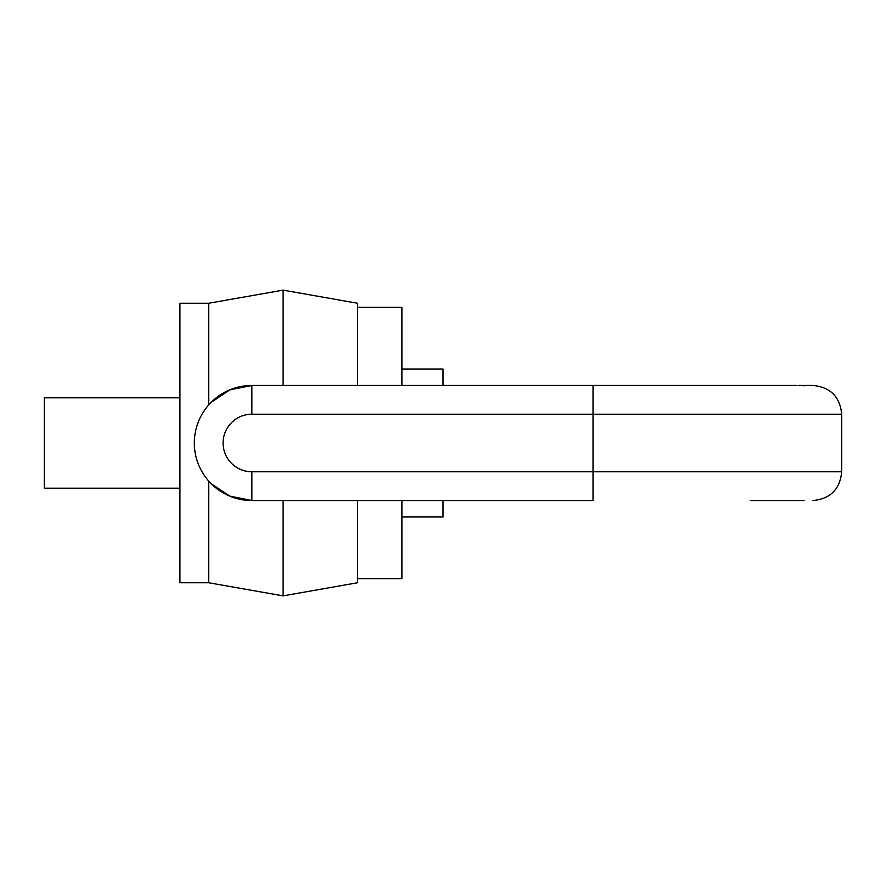 <?xml version="1.0" encoding="UTF-8"?>
<svg xmlns="http://www.w3.org/2000/svg" width="886" height="886" viewBox="0 0 886 886"><rect width="100%" height="100%" fill="white"/><g stroke="black" fill="none" stroke-linecap="round" stroke-linejoin="round"><path stroke-width="1.33" d="M208.708 404.935L208.708 303.245L179.936 303.245L179.936 582.755L208.708 582.755L208.708 481.065M179.936 488.208L44.3 488.208L44.3 397.792L179.936 397.792M208.708 582.755L283.11 595.868L283.11 500.546M283.11 385.454L283.11 290.132L208.708 303.245M283.11 595.868L357.501 582.755L357.501 500.546M357.501 385.454L357.501 303.245L283.11 290.132M357.501 578.636L401.901 578.636L401.901 500.546M401.901 385.454L401.901 307.364L357.501 307.364M443 385.454L443 369.019L401.901 369.019M443 500.546L443 516.981L401.901 516.981M211.167 483.678L229.795 496.094L251.868 500.546A57.546 57.546 0 0 1 194.322 443A57.546 57.546 0 0 1 251.868 385.454L229.806 389.906L211.167 402.322M798.629 385.454L803.923 385.454M251.868 414.227A28.773 28.773 0 0 0 223.095 443A28.773 28.773 0 0 0 251.868 471.773L841.7 471.773L841.7 414.227L251.868 414.227L251.868 385.454L796.891 385.454M804.023 385.864L802.428 385.454M804.023 385.454L812.927 385.454C830.403 387.16 839.994 396.751 841.7 414.227M804.023 500.546L750.309 500.546M787.477 500.546L793.236 500.546M593.022 385.454L593.022 500.546L251.868 500.546L251.868 471.773M841.7 471.773C839.994 489.249 830.403 498.84 812.927 500.546"/></g></svg>
